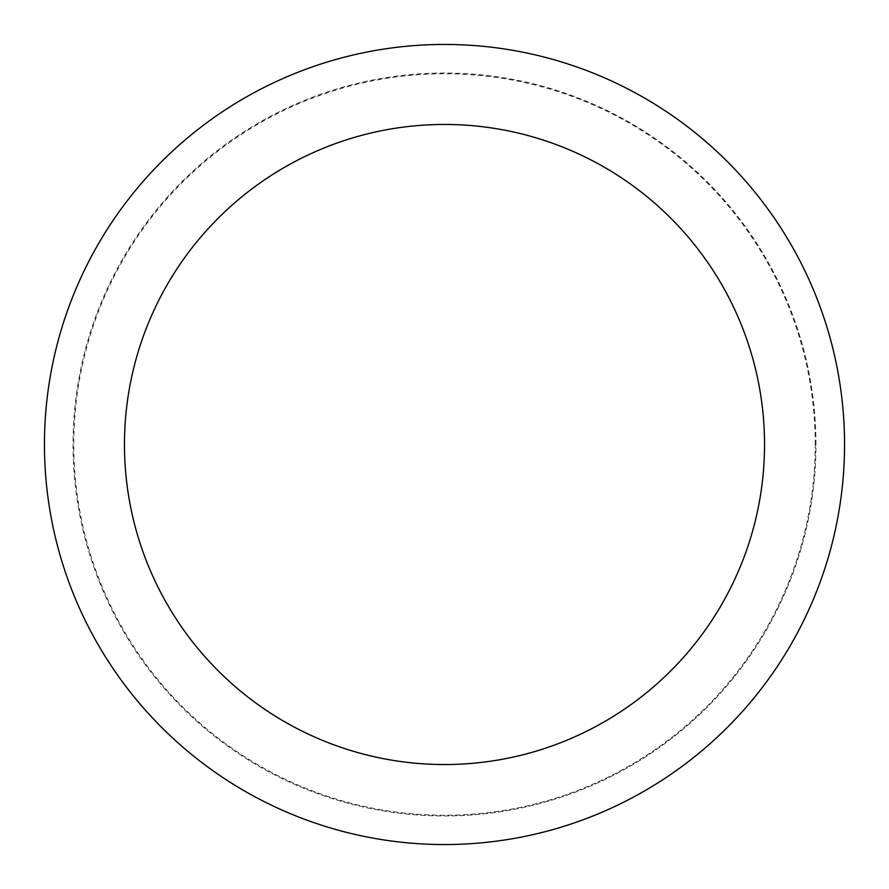<?xml version="1.0" encoding="UTF-8"?>
<svg xmlns="http://www.w3.org/2000/svg" width="889" height="889" viewBox="0 0 889 889"><rect width="100%" height="100%" fill="white"/><g stroke="black" fill="none" stroke-linecap="round" stroke-linejoin="round"><path stroke-width="0.67" stroke-dasharray="4.45 3.33" d="M444.5 815.958A371.458 371.458 0 0 0 815.958 444.5A371.458 371.458 0 0 0 444.5 73.042A371.458 371.458 0 0 0 73.042 444.5A371.458 371.458 0 0 0 444.5 815.958A371.458 371.458 0 0 0 815.958 444.5A371.458 371.458 0 0 0 444.5 73.042A371.458 371.458 0 0 0 73.042 444.5A371.458 371.458 0 0 0 444.5 815.958M815.224 444.5A370.724 370.724 0 0 0 444.5 73.776A370.724 370.724 0 0 0 73.776 444.5A370.724 370.724 0 0 0 444.5 815.224A370.724 370.724 0 0 0 815.224 444.5M815.958 444.5A371.458 371.458 0 0 0 444.5 73.042A371.458 371.458 0 0 0 73.042 444.5A371.458 371.458 0 0 0 444.5 815.958A371.458 371.458 0 0 0 815.958 444.5A371.458 371.458 0 0 0 444.5 73.042A371.458 371.458 0 0 0 73.042 444.5A371.458 371.458 0 0 0 444.5 815.958A371.458 371.458 0 0 0 815.958 444.5M844.55 444.5A400.05 400.05 0 0 0 444.5 44.45A400.05 400.05 0 0 0 44.45 444.5A400.05 400.05 0 0 0 444.5 844.55A400.05 400.05 0 0 0 844.55 444.5"/><path stroke-width="1.33" d="M764.54 444.5A320.04 320.04 0 0 0 444.5 124.46A320.04 320.04 0 0 0 124.46 444.5A320.04 320.04 0 0 0 444.5 764.54A320.04 320.04 0 0 0 764.54 444.5M844.55 444.5A400.05 400.05 0 0 0 444.5 44.45A400.05 400.05 0 0 0 44.45 444.5A400.05 400.05 0 0 0 444.5 844.55A400.05 400.05 0 0 0 844.55 444.5"/></g></svg>
